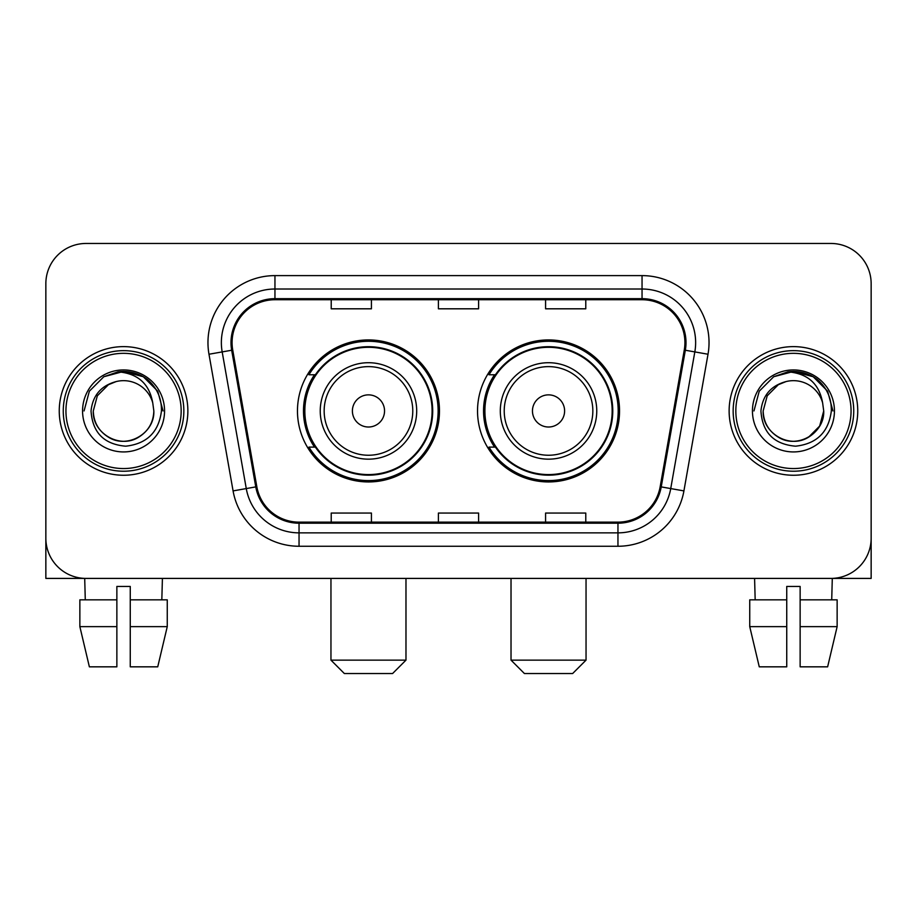 <?xml version="1.0" encoding="UTF-8"?>
<svg xmlns="http://www.w3.org/2000/svg" width="917" height="917" viewBox="0 0 917 917"><rect width="100%" height="100%" fill="white"/><g stroke="black" fill="none" stroke-linecap="round" stroke-linejoin="round"><path stroke-width="1.38" d="M477.528 410.942A71.01 71.01 0 0 0 548.538 481.941A71.01 71.01 0 0 0 619.537 410.942A71.01 71.01 0 0 0 548.538 339.932A71.01 71.01 0 0 0 477.528 410.942M297.463 410.942A71.01 71.01 0 0 0 368.462 481.941A71.01 71.01 0 0 0 439.472 410.942A71.01 71.01 0 0 0 368.462 339.932A71.01 71.01 0 0 0 297.463 410.942M314.485 447.106A64.981 64.981 0 0 1 314.485 374.766M494.55 447.106A64.981 64.981 0 0 1 494.55 374.766M45.85 283.662L45.85 538.222A40.188 40.188 0 0 0 86.038 578.409L830.962 578.409A40.188 40.188 0 0 0 871.15 538.222L871.15 283.662A40.188 40.188 0 0 0 830.962 243.464L86.038 243.464A40.188 40.188 0 0 0 45.85 283.662L45.85 538.222M59.25 410.942A64.305 64.305 0 0 0 123.554 475.247A64.305 64.305 0 0 0 187.87 410.942A64.305 64.305 0 0 0 123.554 346.626A64.305 64.305 0 0 0 59.25 410.942A64.305 64.305 0 0 0 123.554 475.247A64.305 64.305 0 0 0 187.87 410.942A64.305 64.305 0 0 0 123.554 346.626A64.305 64.305 0 0 0 59.25 410.942M729.13 410.942A64.305 64.305 0 0 0 793.446 475.247A64.305 64.305 0 0 0 857.75 410.942A64.305 64.305 0 0 0 793.446 346.626A64.305 64.305 0 0 0 729.13 410.942A64.305 64.305 0 0 0 793.446 475.247A64.305 64.305 0 0 0 857.75 410.942A64.305 64.305 0 0 0 793.446 346.626A64.305 64.305 0 0 0 729.13 410.942M232.081 342.614A42.87 42.87 0 0 1 274.951 299.733L642.049 299.733A42.87 42.87 0 0 1 684.265 350.053L660.171 486.709A42.87 42.87 0 0 1 617.955 522.14L299.045 522.14A42.87 42.87 0 0 1 256.829 486.709L232.735 350.053A42.87 42.87 0 0 1 232.081 342.614M231.004 342.614A43.947 43.947 0 0 0 231.669 350.237L255.774 486.893A43.947 43.947 0 0 0 299.045 523.206L617.955 523.206A43.947 43.947 0 0 0 661.226 486.893L685.331 350.237A43.947 43.947 0 0 0 642.049 298.667L274.951 298.667A43.947 43.947 0 0 0 231.004 342.614M208.984 354.237A66.987 66.987 0 0 1 274.951 275.616L642.049 275.616A66.987 66.987 0 0 1 708.016 354.237L683.922 490.904A66.987 66.987 0 0 1 617.955 546.257L299.045 546.257A66.987 66.987 0 0 1 233.078 490.904L208.984 354.237L222.178 351.91A53.587 53.587 0 0 1 274.951 289.015L642.049 289.015A53.587 53.587 0 0 1 694.822 351.91L670.728 488.578A53.587 53.587 0 0 1 617.955 532.857L299.045 532.857A53.587 53.587 0 0 1 246.272 488.578L222.178 351.91A53.587 53.587 0 0 1 221.364 342.614M830.962 243.464L86.038 243.464M86.038 578.409L830.962 578.409M715.741 578.409L871.15 578.409L871.15 283.662M661.226 486.893L670.728 488.578L694.822 351.91L708.016 354.237M438.406 299.733L438.406 308.811L478.594 308.811L478.594 299.733M331.22 299.733L331.22 308.811L371.419 308.811L371.419 299.733M545.581 299.733L545.581 308.811L585.78 308.811L585.78 299.733M478.594 522.14L478.594 513.062L438.406 513.062L438.406 522.14M371.419 522.14L371.419 513.062L331.22 513.062L331.22 522.14M585.78 522.14L585.78 513.062L545.581 513.062L545.581 522.14M45.85 524.822L45.85 578.409L201.259 578.409M79.859 599.844L79.859 626.643L89.373 666.831L79.859 626.643L79.859 599.844L116.86 599.844L116.86 586.444L130.26 586.444L130.26 599.844L167.261 599.844L167.261 626.643L157.735 666.831L167.261 626.643L130.26 626.643L130.26 599.844M162.412 578.409L161.828 599.844M116.86 599.844L116.86 666.831L89.373 666.831M79.859 626.643L116.86 626.643M157.735 666.831L130.26 666.831L130.26 626.643M84.708 578.409L85.281 599.844M181.165 410.942A57.611 57.611 0 0 0 123.554 353.332A57.611 57.611 0 0 0 65.944 410.942A57.611 57.611 0 0 0 123.554 468.553A57.611 57.611 0 0 0 181.165 410.942M183.847 410.942A60.293 60.293 0 0 0 123.554 350.649A60.293 60.293 0 0 0 63.262 410.942A60.293 60.293 0 0 0 123.554 471.223A60.293 60.293 0 0 0 183.847 410.942M153.838 410.942C153.426 422.359 148.382 431.093 138.696 437.157C119.829 449.25 92.25 433.328 93.282 410.942L97.34 395.8L108.412 384.716L116.046 381.61C101.042 385.69 92.709 395.468 91.035 410.942C92.457 432.56 103.999 444.309 125.675 446.189C146.869 443.862 158.79 432.113 161.449 410.942C161.69 398.23 156.979 387.719 147.316 379.397C138.524 372.978 128.747 370.468 117.995 371.843C137.791 373.414 149.379 383.764 152.749 402.895L153.838 410.942C153.426 422.359 148.382 431.093 138.696 437.157C119.829 449.25 92.25 433.328 93.282 410.942L97.34 395.8L108.412 384.716L116.046 381.61L108.412 384.716L97.34 395.8L93.282 410.942L97.34 395.8L108.412 384.716L116.046 381.61L108.412 384.716L97.34 395.8L93.282 410.942L97.34 395.8L108.412 384.716L116.046 381.61L108.412 384.716L97.34 395.8L93.282 410.942L97.34 395.8L108.412 384.716L116.046 381.61L108.412 384.716L97.34 395.8L93.282 410.942C93.683 422.359 98.738 431.093 108.412 437.157C127.291 449.25 154.87 433.328 153.838 410.942C153.426 422.359 148.382 431.093 138.696 437.157C119.829 449.25 92.25 433.328 93.282 410.942C92.25 433.328 119.829 449.25 138.696 437.157C148.382 431.093 153.426 422.359 153.838 410.942C153.426 422.359 148.382 431.093 138.696 437.157C119.829 449.25 92.25 433.328 93.282 410.942C93.683 422.359 98.738 431.093 108.412 437.157C127.291 449.25 154.87 433.328 153.838 410.942L152.749 402.895A30.284 30.284 0 0 0 116.046 381.61M82.564 410.942A41.001 41.001 0 0 0 123.554 451.932A41.001 41.001 0 0 0 164.556 410.942A41.001 41.001 0 0 0 123.554 369.941A41.001 41.001 0 0 0 82.564 410.942M126.661 441.054L125.698 441.146M117.995 371.843L103.816 376.738L89.362 391.192L84.066 410.942L89.362 391.192L103.816 376.738L123.554 371.454L143.304 376.738L157.758 391.192L163.043 410.942L157.758 391.192L143.304 376.738L123.554 371.454L103.816 376.738L89.362 391.192L84.066 410.942L89.362 391.192L103.816 376.738L123.554 371.454L143.304 376.738L157.758 391.192L163.043 410.942L157.758 391.192L143.304 376.738L123.554 371.454L103.816 376.738L89.362 391.192L84.066 410.942L89.362 391.192L103.816 376.738L123.554 371.454L143.304 376.738L157.758 391.192L163.043 410.942M392.579 673.537L344.356 673.537L330.957 660.137L405.979 660.137L392.579 673.537M384.544 410.942A16.082 16.082 0 0 0 368.462 394.86A16.082 16.082 0 0 0 352.392 410.942A16.082 16.082 0 0 0 368.462 427.013A16.082 16.082 0 0 0 384.544 410.942M416.696 410.942A48.234 48.234 0 0 0 368.462 362.708A48.234 48.234 0 0 0 320.239 410.942A48.234 48.234 0 0 0 368.462 459.165A48.234 48.234 0 0 0 416.696 410.942A48.234 48.234 0 0 1 368.462 459.165A48.234 48.234 0 0 1 320.239 410.942M432.102 410.942A63.64 63.64 0 0 0 368.462 347.302A63.64 63.64 0 0 0 304.834 410.942A63.64 63.64 0 0 0 368.462 474.582A63.64 63.64 0 0 0 432.102 410.942M438.131 410.942A69.669 69.669 0 0 1 308.926 447.106L315.379 447.106A64.236 64.236 0 0 0 410.965 459.108A64.236 64.236 0 0 0 410.965 362.765A64.236 64.236 0 0 0 315.379 374.766L308.926 374.766A69.669 69.669 0 0 1 438.131 410.942M572.644 673.537L524.421 673.537L511.021 660.137L586.043 660.137L572.644 673.537M564.608 410.942A16.082 16.082 0 0 0 548.538 394.86A16.082 16.082 0 0 0 532.456 410.942A16.082 16.082 0 0 0 548.538 427.013A16.082 16.082 0 0 0 564.608 410.942M596.761 410.942A48.234 48.234 0 0 0 548.538 362.708A48.234 48.234 0 0 0 500.304 410.942A48.234 48.234 0 0 0 548.538 459.165A48.234 48.234 0 0 0 596.761 410.942A48.234 48.234 0 0 1 548.538 459.165A48.234 48.234 0 0 1 500.304 410.942M612.166 410.942A63.64 63.64 0 0 0 548.538 347.302A63.64 63.64 0 0 0 484.898 410.942A63.64 63.64 0 0 0 548.538 474.582A63.64 63.64 0 0 0 612.166 410.942M618.196 410.942A69.669 69.669 0 0 1 488.99 447.106L495.444 447.106A64.236 64.236 0 0 0 591.029 459.108A64.236 64.236 0 0 0 591.029 362.765A64.236 64.236 0 0 0 495.444 374.766L488.99 374.766A69.669 69.669 0 0 1 618.196 410.942M749.739 599.844L749.739 626.643L759.265 666.831L749.739 626.643L749.739 599.844L786.74 599.844L786.74 586.444L800.14 586.444L800.14 599.844L837.141 599.844L837.141 626.643L827.627 666.831L837.141 626.643L800.14 626.643L800.14 599.844M832.292 578.409L831.719 599.844M786.74 599.844L786.74 666.831L759.265 666.831M749.739 626.643L786.74 626.643M827.627 666.831L800.14 666.831L800.14 626.643M754.588 578.409L755.172 599.844M851.056 410.942A57.611 57.611 0 0 0 793.446 353.332A57.611 57.611 0 0 0 735.835 410.942A57.611 57.611 0 0 0 793.446 468.553A57.611 57.611 0 0 0 851.056 410.942M853.738 410.942A60.293 60.293 0 0 0 793.446 350.649A60.293 60.293 0 0 0 733.153 410.942A60.293 60.293 0 0 0 793.446 471.223A60.293 60.293 0 0 0 853.738 410.942M822.629 402.895L823.718 410.942C823.317 422.359 818.262 431.093 808.588 437.157C789.709 449.25 762.13 433.328 763.162 410.942L767.22 395.8L778.304 384.716L785.926 381.61A30.284 30.284 0 0 1 822.629 402.895L823.718 410.942C823.317 422.359 818.262 431.093 808.588 437.157C789.709 449.25 762.13 433.328 763.162 410.942L767.22 395.8L778.304 384.716L785.926 381.61C770.922 385.69 762.589 395.468 760.927 410.942C762.348 432.56 773.891 444.309 795.566 446.189C816.749 443.862 828.67 432.113 831.341 410.942C831.57 398.23 826.859 387.719 817.196 379.397C808.404 372.978 798.638 370.468 787.875 371.843C807.682 373.414 819.259 383.764 822.629 402.895L823.718 410.942L819.66 426.073L808.588 437.157M763.162 410.942L767.22 395.8L778.304 384.716L785.926 381.61L778.304 384.716L767.22 395.8L763.162 410.942L767.22 395.8L778.304 384.716L785.926 381.61L778.304 384.716L767.22 395.8L763.162 410.942C763.574 422.359 768.618 431.093 778.304 437.157C797.171 449.25 824.75 433.328 823.718 410.942C823.317 422.359 818.262 431.093 808.588 437.157C789.709 449.25 762.13 433.328 763.162 410.942L767.22 395.8L778.304 384.716L785.926 381.61L778.304 384.716L767.22 395.8L763.162 410.942L767.22 395.8L778.304 384.716M752.444 410.942A41.001 41.001 0 0 0 793.446 451.932A41.001 41.001 0 0 0 834.436 410.942A41.001 41.001 0 0 0 793.446 369.941A41.001 41.001 0 0 0 752.444 410.942M796.541 441.054L795.589 441.146M753.957 410.942L759.242 391.192L773.696 376.738L793.446 371.454L813.184 376.738L827.638 391.192L832.934 410.942L827.638 391.192L813.184 376.738L793.446 371.454L773.696 376.738L759.242 391.192L753.957 410.942L759.242 391.192L773.696 376.738L793.446 371.454L813.184 376.738L827.638 391.192L832.934 410.942L827.638 391.192L813.184 376.738L793.446 371.454L773.696 376.738L759.242 391.192L753.957 410.942L759.242 391.192L773.696 376.738L793.446 371.454L813.184 376.738L827.638 391.192L832.934 410.942L827.638 391.192L813.184 376.738L793.446 371.454L773.696 376.738L759.242 391.192L753.957 410.942L759.242 391.192L773.696 376.738L787.875 371.843M642.049 275.616L642.049 298.667M222.178 351.91L231.669 350.237M299.045 546.257L299.045 523.206M617.955 523.206L617.955 546.257M233.078 490.904L255.774 486.893M685.331 350.237L694.822 351.91M274.951 275.616L274.951 298.667M670.728 488.578L683.922 490.904M412.776 410.942A44.303 44.303 0 0 0 368.462 366.628A44.303 44.303 0 0 0 324.16 410.942A44.303 44.303 0 0 0 368.462 455.245A44.303 44.303 0 0 0 412.776 410.942M592.841 410.942A44.303 44.303 0 0 0 548.538 366.628A44.303 44.303 0 0 0 504.224 410.942A44.303 44.303 0 0 0 548.538 455.245A44.303 44.303 0 0 0 592.841 410.942M405.979 578.409L405.979 660.137M330.957 578.409L330.957 660.137M586.043 578.409L586.043 660.137M511.021 578.409L511.021 660.137"/></g></svg>
